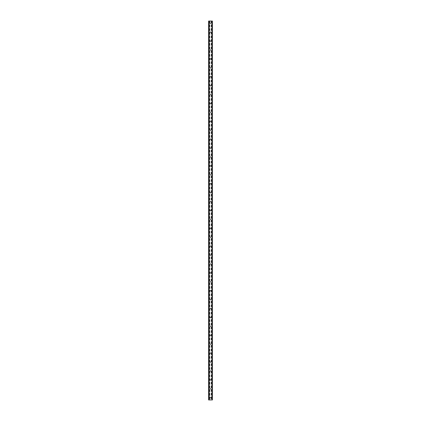 <?xml version="1.0" encoding="UTF-8"?>
<svg xmlns="http://www.w3.org/2000/svg" width="421" height="421" viewBox="0 0 421 421"><rect width="100%" height="100%" fill="white"/><g stroke="black" fill="none" stroke-linecap="round" stroke-linejoin="round"><path stroke-width="0.32" stroke-dasharray="2.1 1.58" d="M210.863 23.281A0.363 0.363 0 0 1 210.5 23.639A0.363 0.363 0 0 1 210.137 23.281A0.363 0.363 0 0 0 210.5 23.639A0.363 0.363 0 0 0 210.863 23.281A0.363 0.363 0 0 0 210.5 22.918A0.363 0.363 0 0 0 210.137 23.281A0.363 0.363 0 0 1 210.5 22.918A0.363 0.363 0 0 1 210.863 23.281M210.863 32.196A0.363 0.363 0 0 1 210.5 32.554A0.363 0.363 0 0 1 210.137 32.196A0.363 0.363 0 0 0 210.5 32.554A0.363 0.363 0 0 0 210.863 32.196A0.363 0.363 0 0 0 210.5 31.833A0.363 0.363 0 0 0 210.137 32.196A0.363 0.363 0 0 1 210.5 31.833A0.363 0.363 0 0 1 210.863 32.196M210.863 41.111A0.363 0.363 0 0 1 210.5 41.474A0.363 0.363 0 0 1 210.137 41.111A0.363 0.363 0 0 0 210.5 41.474A0.363 0.363 0 0 0 210.863 41.111A0.363 0.363 0 0 0 210.5 40.748A0.363 0.363 0 0 0 210.137 41.111A0.363 0.363 0 0 1 210.5 40.748A0.363 0.363 0 0 1 210.863 41.111M210.863 50.025A0.363 0.363 0 0 1 210.5 50.388A0.363 0.363 0 0 1 210.137 50.025A0.363 0.363 0 0 0 210.5 50.388A0.363 0.363 0 0 0 210.863 50.025A0.363 0.363 0 0 0 210.5 49.662A0.363 0.363 0 0 0 210.137 50.025A0.363 0.363 0 0 1 210.5 49.662A0.363 0.363 0 0 1 210.863 50.025M210.863 58.94A0.363 0.363 0 0 1 210.5 59.303A0.363 0.363 0 0 1 210.137 58.94A0.363 0.363 0 0 0 210.5 59.303A0.363 0.363 0 0 0 210.863 58.94A0.363 0.363 0 0 0 210.5 58.577A0.363 0.363 0 0 0 210.137 58.94A0.363 0.363 0 0 1 210.5 58.577A0.363 0.363 0 0 1 210.863 58.94M210.863 67.855A0.363 0.363 0 0 1 210.5 68.218A0.363 0.363 0 0 1 210.137 67.855A0.363 0.363 0 0 0 210.5 68.218A0.363 0.363 0 0 0 210.863 67.855A0.363 0.363 0 0 0 210.5 67.492A0.363 0.363 0 0 0 210.137 67.855A0.363 0.363 0 0 1 210.5 67.492A0.363 0.363 0 0 1 210.863 67.855M210.863 76.769A0.363 0.363 0 0 1 210.5 77.132A0.363 0.363 0 0 1 210.137 76.769A0.363 0.363 0 0 0 210.5 77.132A0.363 0.363 0 0 0 210.863 76.769A0.363 0.363 0 0 0 210.5 76.406A0.363 0.363 0 0 0 210.137 76.769A0.363 0.363 0 0 1 210.5 76.406A0.363 0.363 0 0 1 210.863 76.769M210.863 85.684A0.363 0.363 0 0 1 210.5 86.047A0.363 0.363 0 0 1 210.137 85.684A0.363 0.363 0 0 0 210.5 86.047A0.363 0.363 0 0 0 210.863 85.684A0.363 0.363 0 0 0 210.5 85.326A0.363 0.363 0 0 0 210.137 85.684A0.363 0.363 0 0 1 210.5 85.326A0.363 0.363 0 0 1 210.863 85.684M210.863 94.599A0.363 0.363 0 0 1 210.5 94.962A0.363 0.363 0 0 1 210.137 94.599A0.363 0.363 0 0 0 210.5 94.962A0.363 0.363 0 0 0 210.863 94.599A0.363 0.363 0 0 0 210.5 94.241A0.363 0.363 0 0 0 210.137 94.599A0.363 0.363 0 0 1 210.5 94.241A0.363 0.363 0 0 1 210.863 94.599M210.863 103.519A0.363 0.363 0 0 1 210.5 103.876A0.363 0.363 0 0 1 210.137 103.519A0.363 0.363 0 0 0 210.5 103.876A0.363 0.363 0 0 0 210.863 103.519A0.363 0.363 0 0 0 210.5 103.156A0.363 0.363 0 0 0 210.137 103.519A0.363 0.363 0 0 1 210.5 103.156A0.363 0.363 0 0 1 210.863 103.519M210.863 112.433A0.363 0.363 0 0 1 210.5 112.796A0.363 0.363 0 0 1 210.137 112.433A0.363 0.363 0 0 0 210.5 112.796A0.363 0.363 0 0 0 210.863 112.433A0.363 0.363 0 0 0 210.5 112.07A0.363 0.363 0 0 0 210.137 112.433A0.363 0.363 0 0 1 210.5 112.07A0.363 0.363 0 0 1 210.863 112.433M210.863 121.348A0.363 0.363 0 0 1 210.5 121.711A0.363 0.363 0 0 1 210.137 121.348A0.363 0.363 0 0 0 210.5 121.711A0.363 0.363 0 0 0 210.863 121.348A0.363 0.363 0 0 0 210.5 120.985A0.363 0.363 0 0 0 210.137 121.348A0.363 0.363 0 0 1 210.5 120.985A0.363 0.363 0 0 1 210.863 121.348M210.863 130.263A0.363 0.363 0 0 1 210.5 130.626A0.363 0.363 0 0 1 210.137 130.263A0.363 0.363 0 0 0 210.5 130.626A0.363 0.363 0 0 0 210.863 130.263A0.363 0.363 0 0 0 210.5 129.9A0.363 0.363 0 0 0 210.137 130.263A0.363 0.363 0 0 1 210.5 129.9A0.363 0.363 0 0 1 210.863 130.263M210.863 139.177A0.363 0.363 0 0 1 210.5 139.54A0.363 0.363 0 0 1 210.137 139.177A0.363 0.363 0 0 0 210.5 139.54A0.363 0.363 0 0 0 210.863 139.177A0.363 0.363 0 0 0 210.5 138.814A0.363 0.363 0 0 0 210.137 139.177A0.363 0.363 0 0 1 210.5 138.814A0.363 0.363 0 0 1 210.863 139.177M210.863 148.092A0.363 0.363 0 0 1 210.5 148.455A0.363 0.363 0 0 1 210.137 148.092A0.363 0.363 0 0 0 210.5 148.455A0.363 0.363 0 0 0 210.863 148.092A0.363 0.363 0 0 0 210.5 147.729A0.363 0.363 0 0 0 210.137 148.092A0.363 0.363 0 0 1 210.5 147.729A0.363 0.363 0 0 1 210.863 148.092M210.863 157.007A0.363 0.363 0 0 1 210.5 157.37A0.363 0.363 0 0 1 210.137 157.007A0.363 0.363 0 0 0 210.5 157.37A0.363 0.363 0 0 0 210.863 157.007A0.363 0.363 0 0 0 210.5 156.644A0.363 0.363 0 0 0 210.137 157.007A0.363 0.363 0 0 1 210.5 156.644A0.363 0.363 0 0 1 210.863 157.007M210.863 165.921A0.363 0.363 0 0 1 210.5 166.284A0.363 0.363 0 0 1 210.137 165.921A0.363 0.363 0 0 0 210.5 166.284A0.363 0.363 0 0 0 210.863 165.921A0.363 0.363 0 0 0 210.5 165.564A0.363 0.363 0 0 0 210.137 165.921A0.363 0.363 0 0 1 210.5 165.564A0.363 0.363 0 0 1 210.863 165.921M210.863 174.841A0.363 0.363 0 0 1 210.5 175.199A0.363 0.363 0 0 1 210.137 174.841A0.363 0.363 0 0 0 210.5 175.199A0.363 0.363 0 0 0 210.863 174.841A0.363 0.363 0 0 0 210.5 174.478A0.363 0.363 0 0 0 210.137 174.841A0.363 0.363 0 0 1 210.5 174.478A0.363 0.363 0 0 1 210.863 174.841M210.863 183.756A0.363 0.363 0 0 1 210.5 184.114A0.363 0.363 0 0 1 210.137 183.756A0.363 0.363 0 0 0 210.5 184.114A0.363 0.363 0 0 0 210.863 183.756A0.363 0.363 0 0 0 210.5 183.393A0.363 0.363 0 0 0 210.137 183.756A0.363 0.363 0 0 1 210.5 183.393A0.363 0.363 0 0 1 210.863 183.756M210.863 192.671A0.363 0.363 0 0 1 210.5 193.034A0.363 0.363 0 0 1 210.137 192.671A0.363 0.363 0 0 0 210.5 193.034A0.363 0.363 0 0 0 210.863 192.671A0.363 0.363 0 0 0 210.5 192.308A0.363 0.363 0 0 0 210.137 192.671A0.363 0.363 0 0 1 210.5 192.308A0.363 0.363 0 0 1 210.863 192.671M210.863 201.585A0.363 0.363 0 0 1 210.5 201.948A0.363 0.363 0 0 1 210.137 201.585A0.363 0.363 0 0 0 210.5 201.948A0.363 0.363 0 0 0 210.863 201.585A0.363 0.363 0 0 0 210.5 201.222A0.363 0.363 0 0 0 210.137 201.585A0.363 0.363 0 0 1 210.5 201.222A0.363 0.363 0 0 1 210.863 201.585M210.863 210.5A0.363 0.363 0 0 1 210.5 210.863A0.363 0.363 0 0 1 210.137 210.5A0.363 0.363 0 0 0 210.5 210.863A0.363 0.363 0 0 0 210.863 210.5A0.363 0.363 0 0 0 210.5 210.137A0.363 0.363 0 0 0 210.137 210.5A0.363 0.363 0 0 1 210.5 210.137A0.363 0.363 0 0 1 210.863 210.5M210.863 219.415A0.363 0.363 0 0 1 210.5 219.778A0.363 0.363 0 0 1 210.137 219.415A0.363 0.363 0 0 0 210.5 219.778A0.363 0.363 0 0 0 210.863 219.415A0.363 0.363 0 0 0 210.5 219.052A0.363 0.363 0 0 0 210.137 219.415A0.363 0.363 0 0 1 210.5 219.052A0.363 0.363 0 0 1 210.863 219.415M210.863 228.329A0.363 0.363 0 0 1 210.5 228.692A0.363 0.363 0 0 1 210.137 228.329A0.363 0.363 0 0 0 210.5 228.692A0.363 0.363 0 0 0 210.863 228.329A0.363 0.363 0 0 0 210.5 227.966A0.363 0.363 0 0 0 210.137 228.329A0.363 0.363 0 0 1 210.5 227.966A0.363 0.363 0 0 1 210.863 228.329M210.863 237.244A0.363 0.363 0 0 1 210.5 237.607A0.363 0.363 0 0 1 210.137 237.244A0.363 0.363 0 0 0 210.5 237.607A0.363 0.363 0 0 0 210.863 237.244A0.363 0.363 0 0 0 210.5 236.886A0.363 0.363 0 0 0 210.137 237.244A0.363 0.363 0 0 1 210.5 236.886A0.363 0.363 0 0 1 210.863 237.244M210.863 246.159A0.363 0.363 0 0 1 210.5 246.522A0.363 0.363 0 0 1 210.137 246.159A0.363 0.363 0 0 0 210.5 246.522A0.363 0.363 0 0 0 210.863 246.159A0.363 0.363 0 0 0 210.5 245.801A0.363 0.363 0 0 0 210.137 246.159A0.363 0.363 0 0 1 210.5 245.801A0.363 0.363 0 0 1 210.863 246.159M210.863 255.079A0.363 0.363 0 0 1 210.5 255.436A0.363 0.363 0 0 1 210.137 255.079A0.363 0.363 0 0 0 210.5 255.436A0.363 0.363 0 0 0 210.863 255.079A0.363 0.363 0 0 0 210.5 254.716A0.363 0.363 0 0 0 210.137 255.079A0.363 0.363 0 0 1 210.5 254.716A0.363 0.363 0 0 1 210.863 255.079M210.863 263.993A0.363 0.363 0 0 1 210.5 264.356A0.363 0.363 0 0 1 210.137 263.993A0.363 0.363 0 0 0 210.5 264.356A0.363 0.363 0 0 0 210.863 263.993A0.363 0.363 0 0 0 210.5 263.63A0.363 0.363 0 0 0 210.137 263.993A0.363 0.363 0 0 1 210.5 263.63A0.363 0.363 0 0 1 210.863 263.993M210.863 272.908A0.363 0.363 0 0 1 210.5 273.271A0.363 0.363 0 0 1 210.137 272.908A0.363 0.363 0 0 0 210.5 273.271A0.363 0.363 0 0 0 210.863 272.908A0.363 0.363 0 0 0 210.5 272.545A0.363 0.363 0 0 0 210.137 272.908A0.363 0.363 0 0 1 210.5 272.545A0.363 0.363 0 0 1 210.863 272.908M210.863 281.823A0.363 0.363 0 0 1 210.5 282.186A0.363 0.363 0 0 1 210.137 281.823A0.363 0.363 0 0 0 210.5 282.186A0.363 0.363 0 0 0 210.863 281.823A0.363 0.363 0 0 0 210.5 281.46A0.363 0.363 0 0 0 210.137 281.823A0.363 0.363 0 0 1 210.5 281.46A0.363 0.363 0 0 1 210.863 281.823M210.863 290.737A0.363 0.363 0 0 1 210.5 291.1A0.363 0.363 0 0 1 210.137 290.737A0.363 0.363 0 0 0 210.5 291.1A0.363 0.363 0 0 0 210.863 290.737A0.363 0.363 0 0 0 210.5 290.374A0.363 0.363 0 0 0 210.137 290.737A0.363 0.363 0 0 1 210.5 290.374A0.363 0.363 0 0 1 210.863 290.737M210.863 299.652A0.363 0.363 0 0 1 210.5 300.015A0.363 0.363 0 0 1 210.137 299.652A0.363 0.363 0 0 0 210.5 300.015A0.363 0.363 0 0 0 210.863 299.652A0.363 0.363 0 0 0 210.5 299.289A0.363 0.363 0 0 0 210.137 299.652A0.363 0.363 0 0 1 210.5 299.289A0.363 0.363 0 0 1 210.863 299.652M210.863 308.567A0.363 0.363 0 0 1 210.5 308.93A0.363 0.363 0 0 1 210.137 308.567A0.363 0.363 0 0 0 210.5 308.93A0.363 0.363 0 0 0 210.863 308.567A0.363 0.363 0 0 0 210.5 308.204A0.363 0.363 0 0 0 210.137 308.567A0.363 0.363 0 0 1 210.5 308.204A0.363 0.363 0 0 1 210.863 308.567M210.863 317.481A0.363 0.363 0 0 1 210.5 317.844A0.363 0.363 0 0 1 210.137 317.481A0.363 0.363 0 0 0 210.5 317.844A0.363 0.363 0 0 0 210.863 317.481A0.363 0.363 0 0 0 210.5 317.124A0.363 0.363 0 0 0 210.137 317.481A0.363 0.363 0 0 1 210.5 317.124A0.363 0.363 0 0 1 210.863 317.481M210.863 326.401A0.363 0.363 0 0 1 210.5 326.759A0.363 0.363 0 0 1 210.137 326.401A0.363 0.363 0 0 0 210.5 326.759A0.363 0.363 0 0 0 210.863 326.401A0.363 0.363 0 0 0 210.5 326.038A0.363 0.363 0 0 0 210.137 326.401A0.363 0.363 0 0 1 210.5 326.038A0.363 0.363 0 0 1 210.863 326.401M210.863 335.316A0.363 0.363 0 0 1 210.5 335.674A0.363 0.363 0 0 1 210.137 335.316A0.363 0.363 0 0 0 210.5 335.674A0.363 0.363 0 0 0 210.863 335.316A0.363 0.363 0 0 0 210.5 334.953A0.363 0.363 0 0 0 210.137 335.316A0.363 0.363 0 0 1 210.5 334.953A0.363 0.363 0 0 1 210.863 335.316M210.863 344.231A0.363 0.363 0 0 1 210.5 344.594A0.363 0.363 0 0 1 210.137 344.231A0.363 0.363 0 0 0 210.5 344.594A0.363 0.363 0 0 0 210.863 344.231A0.363 0.363 0 0 0 210.5 343.868A0.363 0.363 0 0 0 210.137 344.231A0.363 0.363 0 0 1 210.5 343.868A0.363 0.363 0 0 1 210.863 344.231M210.863 353.145A0.363 0.363 0 0 1 210.5 353.508A0.363 0.363 0 0 1 210.137 353.145A0.363 0.363 0 0 0 210.5 353.508A0.363 0.363 0 0 0 210.863 353.145A0.363 0.363 0 0 0 210.5 352.782A0.363 0.363 0 0 0 210.137 353.145A0.363 0.363 0 0 1 210.5 352.782A0.363 0.363 0 0 1 210.863 353.145M210.863 362.06A0.363 0.363 0 0 1 210.5 362.423A0.363 0.363 0 0 1 210.137 362.06A0.363 0.363 0 0 0 210.5 362.423A0.363 0.363 0 0 0 210.863 362.06A0.363 0.363 0 0 0 210.5 361.697A0.363 0.363 0 0 0 210.137 362.06A0.363 0.363 0 0 1 210.5 361.697A0.363 0.363 0 0 1 210.863 362.06M210.863 370.975A0.363 0.363 0 0 1 210.5 371.338A0.363 0.363 0 0 1 210.137 370.975A0.363 0.363 0 0 0 210.5 371.338A0.363 0.363 0 0 0 210.863 370.975A0.363 0.363 0 0 0 210.5 370.612A0.363 0.363 0 0 0 210.137 370.975A0.363 0.363 0 0 1 210.5 370.612A0.363 0.363 0 0 1 210.863 370.975M210.863 379.889A0.363 0.363 0 0 1 210.5 380.252A0.363 0.363 0 0 1 210.137 379.889A0.363 0.363 0 0 0 210.5 380.252A0.363 0.363 0 0 0 210.863 379.889A0.363 0.363 0 0 0 210.5 379.526A0.363 0.363 0 0 0 210.137 379.889A0.363 0.363 0 0 1 210.5 379.526A0.363 0.363 0 0 1 210.863 379.889M210.863 388.804A0.363 0.363 0 0 1 210.5 389.167A0.363 0.363 0 0 1 210.137 388.804A0.363 0.363 0 0 0 210.5 389.167A0.363 0.363 0 0 0 210.863 388.804A0.363 0.363 0 0 0 210.5 388.446A0.363 0.363 0 0 0 210.137 388.804A0.363 0.363 0 0 1 210.5 388.446A0.363 0.363 0 0 1 210.863 388.804M210.863 397.719A0.363 0.363 0 0 1 210.5 398.082A0.363 0.363 0 0 1 210.137 397.719A0.363 0.363 0 0 0 210.5 398.082A0.363 0.363 0 0 0 210.863 397.719A0.363 0.363 0 0 0 210.5 397.361A0.363 0.363 0 0 0 210.137 397.719A0.363 0.363 0 0 1 210.5 397.361A0.363 0.363 0 0 1 210.863 397.719M210.932 21.05L210.605 21.05L210.932 21.05M210.605 21.05L210.974 21.05L210.605 21.05M209.958 21.05L210.389 21.05L209.958 21.05M209.847 21.05L212.395 21.05L212.395 399.95L208.605 399.95L208.605 21.05L209.847 21.05L209.847 399.95M208.663 21.05L209.174 21.05L208.605 21.05L208.627 399.95L209.137 399.95L208.663 399.95M208.627 21.05L208.627 399.95M212.373 21.05L211.863 21.05L212.026 399.95L212.395 399.95L212.026 399.95L212.026 21.05L212.373 21.05L212.358 399.95M211.863 21.05L211.826 399.95L211.863 21.05M210.068 399.95L210.395 399.95L210.068 399.95M210.395 399.95L210.026 399.95L210.395 399.95M208.974 399.95L208.974 21.05L208.974 399.95M209.174 399.95L209.174 21.05L209.174 399.95M209.795 21.05L209.795 399.95M209.579 21.05L209.579 399.95M209.526 21.05L209.526 399.95M208.774 21.05L208.774 399.95M208.605 21.05L208.605 399.95L208.605 21.05M209 21.05L209 399.95M212 21.05L212 399.95M211.826 21.05L211.826 399.95L211.826 21.05M212.395 21.05L212.395 399.95L212.395 21.05M212.226 21.05L212.226 399.95M211.474 21.05L211.474 399.95M211.421 21.05L211.421 399.95M211.205 21.05L211.205 399.95M211.153 21.05L211.153 399.95M209.137 21.05L209.137 399.95L209.137 21.05M212.337 21.05L212.337 399.95"/><path stroke-width="0.63" d="M212.337 21.05L208.605 21.05L208.605 399.95L212.395 399.95L212.395 21.05L212.337 399.95M212.373 21.05L212.373 399.95L212.373 21.05M208.627 399.95L208.627 21.05L208.627 399.95M208.974 21.05L208.974 399.95M209 21.05L209 399.95M209.021 21.05L209.021 399.95M211.979 21.05L211.979 399.95M212 21.05L212 399.95M212.026 21.05L212.026 399.95M208.663 21.05L208.663 399.95"/></g></svg>
